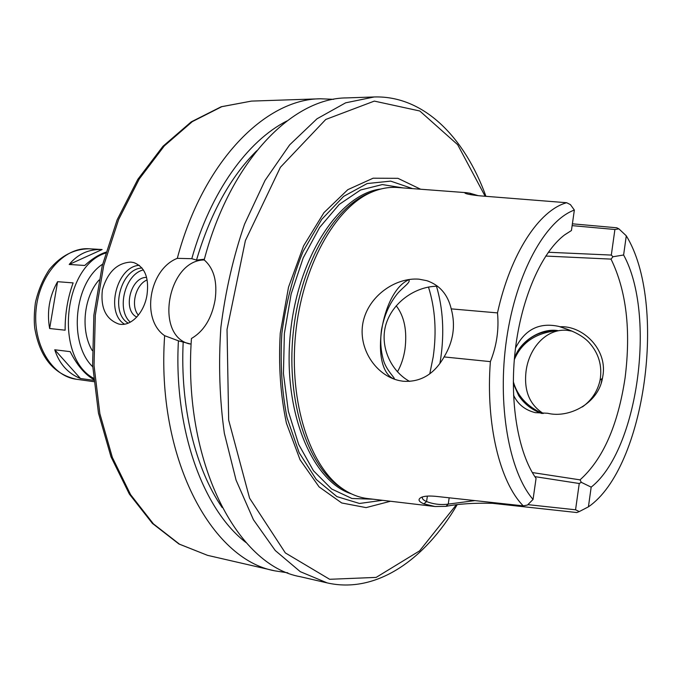 <?xml version="1.0" encoding="UTF-8"?>
<svg xmlns="http://www.w3.org/2000/svg" width="682" height="682" viewBox="0 0 682 682"><rect width="100%" height="100%" fill="white"/><g stroke="black" fill="none" stroke-linecap="round" stroke-linejoin="round"><path stroke-width="1.02" d="M105.855 252.178C98.796 254.565 91.755 258.998 84.739 265.477L69.206 264.454C77.833 254.011 88.796 249.032 102.104 249.518L88.933 248.785C64.33 247.012 39.309 274.71 36.095 309.517C32.574 344.299 51.823 376.276 76.316 379.243C53.563 374.205 39.701 357.112 34.714 327.965C33.947 320.608 34.177 312.168 35.404 302.646C38.218 290.336 42.872 279.288 49.368 269.492C60.672 255.929 73.852 249.024 88.933 248.785M57.586 281.692L73.119 282.894C67.714 297.778 65.046 313.55 65.122 330.19L49.633 328.519C46.708 311.776 49.368 296.167 57.586 281.692L49.633 328.519M93.681 380.334L80.459 378.51C67.833 373.344 59.266 363.762 54.748 349.772L70.203 351.648C76.87 364.938 84.67 374.205 93.605 379.456M69.206 264.454L102.104 249.518M80.459 378.51L54.748 349.772M92.232 350.539C80.331 330.838 83.596 297.071 99.052 280.012M287.847 572.829L274.863 570.851C211.198 559.641 156.033 457.383 164.643 335.689C140.739 319.372 149.043 269.364 177.303 258.342C203.091 161.284 265.503 98.907 320.514 98.779L333.634 99.316M130.791 262.093L133.723 262.561C144.746 266.798 149.188 277.497 147.039 294.641C144.413 312.544 130.97 327.172 118.702 324.001C105.838 319.27 100.407 307.863 102.394 289.799C107.594 272.195 117.057 262.954 130.791 262.093M191.122 344.146L178.411 340.821L164.643 335.689M177.303 258.342L191.787 258.691L196.501 260.089L204.361 259.237M204.182 259.91C213.969 268.495 217.592 281.922 215.06 300.165C211.701 318.477 203.824 331.256 191.437 338.494C182.623 462.174 237.276 565.736 300.344 576.716L327.172 582.897L300.285 571.678L275.264 550.536L253.423 519.718L236.066 480.119L224.352 433.3C219.57 399.183 218.411 363.881 220.874 327.386C225.452 291.095 233.355 256.662 244.582 224.097L265.051 180.398L289.671 144.848L317.011 118.787L345.621 102.829L374.162 96.972L346.644 97.901C292.169 97.969 230.039 161.259 204.182 259.91M189.587 343.933C154.158 335.979 167.559 260.166 204.233 259.953M246.091 542.599C203.117 509.923 173.509 429.038 178.411 340.821M222.187 507.553C195.436 468.918 179.971 406.745 183.194 341.904M139.341 265.324C116.707 266.33 105.019 312.595 124.482 324.163M142.069 268.017C120.526 268.393 109.393 312.782 128.25 323.149M143.425 269.902C124.951 274.062 115.966 309.909 130.33 322.185M146.57 277.421C130.577 276.79 122.283 310.395 136.792 317.07M147.116 279.952C135.616 284.394 130.262 306.005 138.395 315.186M196.501 260.089C210.397 213.313 230.456 176.885 256.679 150.807M191.787 258.691C210.482 191.957 247.643 140.79 286.866 120.995M390.488 501.253L366.098 507.613L341.708 502.966L319.074 486.871L300.063 459.77L286.431 423.198C280.438 394.887 278.384 364.861 280.259 333.131L288.52 287.182L303.575 245.912L323.967 212.631L347.811 189.673L373.105 178.207L397.938 178.326L420.666 189.238M382.491 500.307L359.491 503.469L336.899 496.598L316.252 479.48L299.142 452.695L287.028 417.716C281.785 391.016 280.063 362.875 281.862 333.285C285.767 303.899 292.842 276.602 303.115 251.411L321.699 219.391L343.634 196.382L367.172 183.543L390.667 181.122L412.627 188.633M344.06 489.727L340.054 487.187C307.522 465.363 286.466 401.707 293.055 334.368C299.492 267.012 332.356 208.573 368.459 193.381L372.883 191.651M434.366 506.445L367.982 498.593C359.295 497.647 350.923 494.424 342.867 488.926C310.105 466.948 288.887 402.661 295.536 334.606C302.049 266.543 335.194 207.507 371.554 192.213C380.522 188.36 389.354 186.8 398.058 187.533L465.883 192.639M533.051 499.437L536.061 478.389C518.005 453.061 509.164 401.229 515.362 349.295C521.551 297.352 541.934 251.726 564.867 234.71L571.439 230.525L574.355 210.065C545.285 220.593 516.129 273.184 506.607 338.903C496.982 404.571 508.968 471.688 533.051 499.437L527.493 505.03L523.256 505.865L435.747 496.343C428.739 495.695 423.846 496.087 421.058 497.502C417.648 499.488 418.586 501.602 423.88 503.845L434.98 506.513L445.951 506.359C458.449 503.87 473.922 502.856 492.37 503.316L576.844 512.54L579.282 511.568L575.557 509.795L527.885 504.637M523.256 505.865C499.829 482.2 485.567 423.931 490.375 361.63L444.084 356.925C434.153 374.341 420.453 382.449 402.977 381.229L399.243 380.59C375.663 375.415 357.7 348.221 363.054 322.194C368.519 295.817 395.671 277.233 419.012 279.177L426.762 280.669C439.609 285.016 447.759 294.419 451.228 308.869L497.493 312.902C510.494 253.457 539.257 210.15 566.665 202.725L570.442 204.634L574.355 210.065M478.372 195.708L470 193.236L466.317 192.674L464.971 193.108C466.386 194.055 471.467 194.975 480.196 195.862L566.665 202.725M572.138 225.631L614.908 229.493L618.906 228.871L616.792 227.788L572.394 223.815M572.309 331.205L567.33 330.352C546.478 328.161 529.215 347.786 526.12 370.727C523.699 390.402 529.42 404.656 543.281 413.488M515.507 348.101C524.97 329.346 539.462 322.126 558.976 326.448L559.965 326.763C582.581 325.365 607.526 349.184 602.914 375.671L602.462 378.271C598.071 403.872 568.524 418.552 547.629 413.258L535.234 412.644C524.97 410.027 517.732 404.196 513.537 395.134M602.087 378.57L601.243 382.9M582.411 406.915C591.712 400.181 597.603 391.263 600.083 380.155C602.453 365.85 598.77 353.276 589.035 342.441C579.274 331.946 562.735 327.923 559.965 326.763M514.407 358.57C519.837 340.633 541.9 327.786 557.97 330.634C536.188 332.569 521.636 342.253 514.313 359.678M513.307 381.605C517.348 395.892 527.067 406.523 542.463 413.48M541.653 413.463C532.003 409.967 524.339 404.008 518.661 395.577L513.299 383.557M515.831 355.117C524.688 338.434 538.729 330.267 557.97 330.634M437.605 286.261C417.052 286.048 393.667 300.839 386.268 323.421C379.098 345.407 390.522 371.068 409.643 381.417M444.084 356.925C453.368 341.512 455.747 325.493 451.228 308.869M393.812 378.919C369.269 368.416 381.016 291.726 408.791 279.782C410.922 282.22 403.915 286.38 397.811 293.217C389.627 303.132 384.179 315.374 381.477 329.969C380.104 340.599 380.727 350.531 383.335 359.764C386.208 370.803 396.873 379.482 393.812 378.919M474.936 500.605L448.244 504.109L445.951 506.359M449.174 497.8L448.244 504.109C440.913 505.098 433.692 504.254 426.574 501.577L423.88 503.845M427.384 496.095L426.574 501.577C423.224 500.136 421.851 498.619 422.473 497.025M497.493 312.902C499.088 329.483 496.718 345.723 490.375 361.63M471.074 194.737L470 193.236M618.906 228.871L626.289 235.81C667.644 302.987 645.436 467.767 588.421 506.837L579.282 511.568M614.908 229.493L611.311 255.077L548.328 252.255M626.289 235.81L623.612 254.991L612.973 256.747L611.311 255.077M534.859 476.624L579.248 483.504L581.32 482.336L580.032 479.855L532.327 472.549M545.728 256.057L611.021 259.109C626.383 290.617 631.063 330.233 625.079 377.93C617.909 425.415 602.888 459.387 580.032 479.855M611.021 259.109L612.973 256.747M623.612 254.991C656.451 314.786 638.079 450.308 591.175 487.136L588.421 506.837M581.32 482.336L591.175 487.136M579.248 483.504L575.557 509.795M565.011 234.668L571.439 230.525M396.216 305.775C404.366 316.363 407.282 330.864 404.972 349.269C403.659 357.769 401.161 365.279 397.47 371.784M93.494 378.229C54.245 357.232 63.051 266.159 105.599 253.073M92.692 366.763C68.132 343.123 73.98 282.672 102.615 264.181M207.541 555.344L179.511 544.193L153.407 523.861L130.586 494.646L112.342 457.417L99.87 413.676L94.031 365.458L95.309 315.246L103.681 265.716L118.642 219.51L139.273 178.965L164.302 145.922L192.307 121.626L221.821 106.665L251.47 101.098L221.215 106.75L191.25 121.856L162.981 146.272L137.832 179.323L117.168 219.775L102.215 265.801L93.869 315.11L92.616 365.092L98.472 413.139L110.995 456.795L129.35 494.049L152.418 523.426L178.94 543.997L207.541 555.344L274.863 570.851M456.19 504.97L419.592 550.868L376.149 577.398L329.645 579.291L285.323 552.906L249.569 498.15L228.675 420.112L227.029 329.508L245.392 240.584L280.396 167.295L325.766 119.461L374.324 101.098L419.797 110.995L457.656 144.678L485.149 196.254M373.08 499.198L351.946 498.491L331.648 488.994L313.456 470.742L298.648 444.4L288.35 411.331L283.439 373.531L284.368 333.524L291.12 294.078L303.183 257.924L319.628 227.438L339.21 204.43L360.556 189.997L382.304 184.566L403.173 187.917M351.358 493.836C311.913 481.322 282.672 411.391 290.319 334.103C297.625 256.773 339.721 193.748 380.829 189.016M491.893 502.455L492.37 503.316M436.489 286.252C443.002 308.452 444.425 332.407 440.768 358.118L439.873 363.549M428.458 287.02C435.193 308.417 436.778 331.699 433.206 356.865L429.762 373.864M93.809 381.664L76.316 379.243M320.514 98.779L251.47 101.098M327.172 582.897C376.191 594.09 424.946 559.709 457.093 504.851M374.162 96.972C423.803 95.395 464.715 137.44 485.951 196.322M340.054 487.187L342.867 488.926M368.459 193.381L371.554 192.213M558.976 326.448L569.061 329.935M602.462 378.271L600.083 380.155M427.196 280.805L428.867 281.385"/></g></svg>
